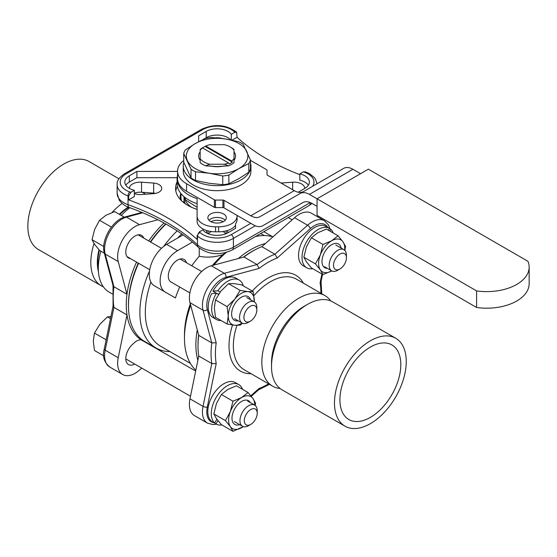<?xml version="1.0" encoding="UTF-8"?>
<svg xmlns="http://www.w3.org/2000/svg" width="557" height="557" viewBox="0 0 557 557"><rect width="100%" height="100%" fill="white"/><g stroke="black" fill="none" stroke-linecap="round" stroke-linejoin="round"><path stroke-width="0.84" d="M184.061 202.887A33.065 19.091 180 0 1 184.026 201.996L184.026 197.206M185.265 203.758A33.065 19.091 180 0 1 184.026 198.584A33.065 19.091 180 0 0 185.265 203.758M325.97 226.434L327.746 227.381M312.749 268.697A22.76 13.138 -60 0 1 306.733 267.785L303.252 265.78A22.76 13.138 -60 0 1 302.562 240.742A22.76 13.138 -60 0 1 324.508 225.689L329.493 228.363L328.428 230.215M329.452 228.44L330.823 229.338A22.76 13.138 -60 0 1 333.239 232.993M306.733 267.785A22.76 13.138 -60 0 1 306.733 241.501A22.76 13.138 -60 0 1 329.493 228.363M330.823 229.338L329.848 231.03M238.765 384.581A22.76 13.138 -60 0 0 216.736 396.5A22.76 13.138 -60 0 0 214.668 423.035L212.523 421.997A22.76 13.138 -60 0 1 212.523 395.714A22.76 13.138 -60 0 1 235.284 382.575L238.765 384.581A22.76 13.138 -60 0 1 242.553 389.336M217.954 420.626L216.005 424.002L214.327 422.888M221.881 424.935A22.76 13.138 -60 0 1 216.005 424.002M214.668 423.035L216.875 419.212M218.504 294.402L212.927 291.179A22.76 13.138 -60 0 1 235.688 278.04L239.169 280.046A22.76 13.138 -60 0 1 243.291 285.825M212.927 317.462A22.76 13.138 -60 0 1 211.597 293.692L216.408 293.191A22.76 13.138 -60 0 0 216.408 319.474L212.927 317.462M218.838 293.88L217.822 293.971M212.927 291.179L217.919 290.782A22.76 13.138 -60 0 1 239.169 280.046M221.059 320.526A22.76 13.138 -60 0 1 216.408 319.474M217.919 290.782L220.133 292.056M250.337 402.614A13.688 7.902 120 0 0 241.661 401.409A13.688 7.902 120 0 0 231.984 418.175A13.688 7.902 120 0 0 239.698 424.664M243.263 426.62A18.458 10.653 -60 0 1 241.661 427.658A18.458 10.653 -60 0 1 230.361 426.648A18.458 10.653 -60 0 1 230.361 411.581A18.458 10.653 -60 0 1 241.661 397.517A18.458 10.653 -60 0 1 252.962 398.527A18.458 10.653 -60 0 1 254.716 405.141M232.965 431.334L221.373 424.643L216.443 418.613L213.839 413.921L216.443 403.54L221.373 394.509L227.743 389.482L236.447 385.806L248.032 392.497L241.661 397.517L232.965 401.193L230.361 411.581L225.432 420.612L230.361 426.648L232.965 431.334L243.305 426.634M255.197 405.475L255.566 403.212L252.962 398.527L248.032 392.497M225.432 420.612L213.839 413.921M232.965 401.193L221.373 394.509M248.589 425.673L248.589 425.673A12.205 7.046 120 0 1 242.49 426.279A12.205 7.046 120 0 1 242.49 412.18A12.205 7.046 120 0 1 254.695 405.134A12.205 7.046 120 0 1 257.223 410.725L257.223 413.231A9.128 5.271 -60 0 1 250.768 424.413L248.589 425.673L250.768 424.413A9.128 5.271 -60 0 1 244.307 420.688A9.128 5.271 -60 0 1 250.768 409.506A9.128 5.271 -60 0 1 257.223 413.231M250.525 299.722A13.688 7.902 120 0 0 241.299 297.271A13.688 7.902 120 0 0 231.621 314.037A13.688 7.902 120 0 0 238.229 320.818M234.775 299.165A18.458 10.653 -60 0 1 247.83 291.631A18.458 10.653 -60 0 1 254.354 300.912A18.458 10.653 -60 0 1 254.326 301.915L253.184 291.541L247.83 291.631L240.137 290.371L234.775 299.165L227.089 306.608L228.252 315.979A18.458 10.653 -60 0 1 234.775 299.165M256.819 309.998A9.128 5.271 -60 0 1 250.365 321.18A9.128 5.271 -60 0 1 243.903 317.455A9.128 5.271 -60 0 1 250.365 306.273A9.128 5.271 -60 0 1 256.819 309.998L256.819 307.485A12.205 7.046 120 0 0 254.291 301.901A12.205 7.046 120 0 0 244.885 305.166A12.205 7.046 120 0 0 239.559 317.455A12.205 7.046 120 0 0 242.086 323.039A18.458 10.653 -60 0 1 234.775 325.26A18.458 10.653 -60 0 1 228.252 315.979L227.089 324.007L234.775 325.26L240.137 325.17L242.476 323.241M227.089 324.007L215.496 317.316L214.334 307.944L215.496 299.917L220.857 291.13L228.551 283.68L233.905 283.59L241.599 284.85L253.184 291.541M227.089 306.608L215.496 299.917M240.137 290.371L228.551 283.68M234.56 318.695L242.086 323.039A12.205 7.046 120 0 0 247.83 322.635A12.205 7.046 120 0 0 248.185 322.44L250.365 321.18M341.149 248.116A13.688 7.902 120 0 0 331.673 244.676A13.688 7.902 120 0 0 321.995 261.442A13.688 7.902 120 0 0 327.37 268.349M322.969 274.601L311.384 267.91L306.454 261.874L303.85 257.188L306.454 246.807L311.384 237.769L322.969 244.46L320.372 254.841L315.436 263.879L320.372 269.915L322.969 274.601L331.749 270.876A18.458 10.653 -60 0 1 331.673 270.925A18.458 10.653 -60 0 1 320.372 269.915A18.458 10.653 -60 0 1 320.372 254.841A18.458 10.653 -60 0 1 331.673 240.784A18.458 10.653 -60 0 1 342.973 241.794A18.458 10.653 -60 0 1 344.623 250.232M311.384 237.769L317.755 232.749L326.451 229.073L338.043 235.764L331.673 240.784L322.969 244.46M315.436 263.879L303.85 257.188M344.867 250.469L345.577 246.479L342.973 241.794L338.043 235.764M346.426 257.8L346.426 255.287A12.205 7.046 120 0 0 343.899 249.696A12.205 7.046 120 0 0 337.793 250.302A12.205 7.046 120 0 0 329.173 264.833A12.205 7.046 120 0 0 331.694 270.841A12.205 7.046 120 0 0 337.793 270.236L339.972 268.982A9.128 5.271 -60 0 1 333.511 265.257A9.128 5.271 -60 0 1 339.972 254.069A9.128 5.271 -60 0 1 346.426 257.8A9.128 5.271 -60 0 1 339.972 268.982M134.738 364.069A13.076 7.547 -60 0 1 128.5 364.55A13.076 7.547 -60 0 1 126.174 355.31A13.076 7.547 -60 0 1 133.116 343.892A12.205 7.046 -60 0 1 136.569 341.065A12.205 7.046 -60 0 1 141.353 339.972L195.667 371.053M103.727 355.839L94.467 350.492L93.304 341.121L94.467 333.093L99.828 324.299L107.515 316.856L110.892 316.655M94.467 333.093L106.15 339.833M110.495 318.576L107.515 316.856M189.979 398.833A24.605 14.204 120 0 0 194.484 415.64L207.531 423.174A24.605 14.204 120 0 1 203.033 406.366A3.077 1.253 11.6 0 0 207.308 407.056L216.193 363.651A74.589 43.063 -60 0 1 216.193 342.757L211.792 342.91L198.745 335.377A77.667 44.839 -60 0 0 198.007 346.127A77.667 44.839 -60 0 0 198.745 356.027L189.979 398.833L203.033 406.366L211.792 363.561L216.193 363.651M145.683 342.193A77.667 44.839 120 0 0 146.498 342.506M164.016 222.981A77.667 44.839 120 0 0 148.691 240.93M136.549 262.11A77.667 44.839 120 0 0 126.989 294.27A77.667 44.839 120 0 0 126.258 305.02A77.667 44.839 120 0 0 126.989 314.921A77.667 44.839 120 0 0 141.353 339.972M128.653 299.22A76.128 43.954 120 0 0 128.43 305.02A76.128 43.954 120 0 0 128.5 308.153M104.375 253.205L99.578 250.441L94.648 244.405L92.044 239.719L94.648 229.338L99.578 220.3L105.948 215.28L114.651 211.604L124.288 217.167M111.4 227.124L99.578 220.3M103.734 246.466L92.044 239.719M150.669 242.072A77.667 44.839 -60 0 1 165.951 224.053M165.721 223.921A76.128 43.954 120 0 0 150.362 241.891M138.282 263.113A76.128 43.954 120 0 0 128.465 304.575L128.465 305.828A77.667 44.839 -60 0 1 138.589 263.287M149.527 270.967A77.667 44.839 120 0 0 155.967 347.972L144.548 341.378A77.667 44.839 -60 0 1 128.465 305.828M177.161 230.842A77.667 44.839 120 0 0 163.716 246.382M226.274 252.446A77.667 44.839 120 0 0 213.818 265.097M199.232 248.053L199.232 256.241C206.633 257.78 214.522 257.264 222.911 254.688L225.571 252.641M222.911 254.688A73.816 42.617 120 0 0 212.461 265.459M190.313 303.927A73.816 42.617 120 0 0 184.471 335.022L184.471 338.162A77.667 44.839 120 0 0 195.834 370.231M272.93 236.878A77.667 44.839 120 0 0 255.461 236.544M190.682 305.285A77.667 44.839 120 0 0 184.471 338.162M265.508 243.465A77.667 44.839 120 0 0 238.271 258.545M171.653 282.378A13.076 7.547 -60 0 1 171.013 282.072A13.076 7.547 -60 0 1 171.013 266.977A13.076 7.547 -60 0 1 184.082 259.43A13.076 7.547 -60 0 1 186.442 262.73M199.232 256.241A73.816 42.617 120 0 0 191.761 265.8M179.688 287.022A73.816 42.617 120 0 0 175.427 297.946L165.241 292.063A24.605 14.204 -60 0 1 161.474 272.345A24.605 14.204 -60 0 1 177.544 250.664L192.43 242.072M216.193 342.757L207.308 309.608A21.528 12.428 -60 0 1 225.954 277.316A3.077 2.172 75 0 0 224.339 273.306L257.035 264.547L259.102 268.432A74.589 43.063 -60 0 1 277.198 257.988L274.914 254.222A77.667 44.839 120 0 0 257.035 264.547L243.98 257.014A77.667 44.839 -60 0 1 252.927 251.005A77.667 44.839 -60 0 1 261.867 246.688L294.556 217.696A24.605 14.204 120 0 1 311.363 213.199L324.418 220.732A24.605 14.204 120 0 0 307.61 225.237A3.077 1.253 48.4 0 1 310.346 228.593A21.528 12.428 -60 0 1 327.808 227.416M243.611 257.111A76.128 43.954 -60 0 1 251.834 251.632L252.927 251.005M198.007 346.127L198.007 344.867A76.128 43.954 -60 0 1 198.64 335.001M155.967 347.972A77.667 44.839 120 0 0 169.955 351.613M181.742 233.94A73.816 42.617 120 0 0 177.592 238.076M150.905 282.072A73.816 42.617 120 0 0 160.611 346.217L190.41 363.422M243.458 257.153A76.128 43.954 -60 0 1 256.025 249.313M197.262 329.855A77.667 44.839 120 0 0 197.846 360.407M228.405 162.874L202.511 147.925A3544.539 2046.453 -120 0 0 201.857 148.294A19.377 11.189 180 0 1 203.389 147.299L202.644 147.73A20.428 11.794 0 0 0 200.172 149.457L200.172 162.686A20.428 11.794 0 0 0 205.637 165.833L217.091 166.564L228.551 165.833A20.428 11.794 0 0 0 234.01 162.686L234.01 158.71A18.458 10.653 180 0 1 231.67 160.987A3544.539 2046.453 60 0 1 232.325 162.122A19.377 11.189 180 0 1 229.066 164.002A3544.539 2046.453 -120 0 0 228.405 162.874A18.458 10.653 180 0 1 224.471 164.224L228.551 165.833M200.172 160.325A18.458 10.653 180 0 1 200.172 151.81M234.01 149.457A20.428 11.794 0 0 0 231.538 147.73L230.138 146.923A18.458 10.653 180 0 1 234.01 150.195L234.01 149.457M234.01 151.81A18.458 10.653 180 0 1 234.01 160.325M224.471 165.833A18.458 10.653 180 0 1 209.717 165.833M248.805 163.542A33.831 19.537 0 0 0 250.448 160.005L243.151 144.284A33.831 19.537 0 0 0 238.668 141.694L225.056 138.916A30.76 17.761 180 0 1 246.8 151.476A30.76 17.761 180 0 1 238.842 168.625A30.76 17.761 180 0 1 209.133 173.22A30.76 17.761 180 0 1 187.382 160.667A30.76 17.761 180 0 1 195.34 143.511A30.76 17.761 180 0 1 225.056 138.916L211.437 137.482A33.831 19.537 0 0 0 205.31 138.428L195.34 143.511L185.377 149.937A33.831 19.537 0 0 0 183.733 153.474L191.03 169.196A33.831 19.537 0 0 0 195.514 171.786L209.133 173.22L222.744 175.998A33.831 19.537 0 0 0 228.871 175.051L238.842 168.625L248.805 163.542L248.805 172.245L238.842 178.672L228.871 183.754A33.831 19.537 180 0 1 222.744 184.701L209.133 183.267L195.514 180.489A33.831 19.537 180 0 1 191.03 177.899L183.733 162.178L183.733 153.474M250.448 160.005L250.448 168.708A33.831 19.537 180 0 1 248.805 172.245M195.514 180.489L195.514 171.786M191.03 169.196L191.03 177.899M228.871 183.754L228.871 175.051M222.744 175.998L222.744 184.701M205.637 165.833L209.717 164.224L224.471 164.224M232.325 162.122L205.122 146.414A3544.539 2046.453 60 0 1 205.777 146.038A18.458 10.653 180 0 1 209.717 144.688L224.471 144.688A18.458 10.653 180 0 1 230.138 146.923M234.01 158.71L234.01 150.195M197.101 209.369A41.524 23.972 180 0 1 175.566 188.357A41.524 23.972 180 0 1 177.105 181.895M250.803 223.336L231.232 234.636A19.989 11.544 180 0 1 200.102 232.561A218.379 126.084 0 0 0 199.357 231.872L202.866 229.846A15.38 8.877 180 0 0 227.966 232.756L235.548 228.377L235.548 223.81A18.458 10.653 0 0 0 237.087 219.549L237.087 216.144A18.458 10.653 180 0 1 218.629 226.796L215.552 226.796A18.458 10.653 180 0 1 197.101 216.144L197.101 198.661A39.986 23.088 180 0 1 177.105 178.672A39.986 23.088 180 0 1 177.558 175.211M303.335 171.841A218.379 126.084 0 0 0 304.526 172.273A3.077 1.323 109.7 0 1 305.563 171.89L303.335 171.841L299.826 173.868A15.38 8.877 180 0 1 309.365 182.083A15.38 8.877 180 0 1 304.86 188.357L298.162 192.228M184.026 201.279A36.142 20.867 0 0 0 183.309 202.295M181.352 194.045A36.142 20.867 0 0 0 180.948 197.15A36.142 20.867 0 0 0 181.471 200.68M183.1 234.901L166.668 244.384A24.605 14.204 120 0 0 150.599 266.065A24.605 14.204 120 0 0 154.366 285.783L165.241 292.063L154.366 285.783M175.427 297.946L164.552 291.666M225.731 233.822A9.225 5.326 0 0 0 222.856 231.538M211.333 231.538A9.225 5.326 0 0 0 208.457 233.822M155.577 193.383A9.225 5.326 0 0 0 153.655 193.119L141.541 192.235A10.764 6.218 0 0 0 134.355 193.182M198.64 141.687L198.64 135.783L206.215 131.41A15.38 8.877 180 0 1 231.315 134.314L234.824 132.287L236.607 132.267L237.059 137.28A215.308 124.308 0 0 0 299.826 174.689M199.357 231.872L197.129 235.674L197.129 239.44A215.308 124.308 0 0 0 128.618 199.886L128.618 196.12L130.846 192.318L134.355 190.292A15.38 8.877 180 0 1 124.817 182.083A15.38 8.877 180 0 1 129.321 175.803L136.904 171.424L177.558 171.424M308.369 185.216A15.38 8.877 0 0 0 299.826 180.148L299.826 173.868M134.355 190.292L134.355 196.572L128.618 199.886M177.14 177.704L136.904 177.704L136.904 171.424M222.271 138.512A10.764 6.218 0 0 0 215.74 137.795M304.749 188.419A10.764 6.218 0 0 0 304.749 188.357A10.764 6.218 0 0 0 292.641 182.195L281.048 183.037M237.059 137.28L232.032 140.176M230.793 139.925A15.38 8.877 0 0 0 206.215 137.683L203.444 139.285M134.355 193.578A10.764 6.218 0 0 0 141.541 194.525L153.655 193.641A9.225 5.326 0 0 0 161.725 188.357A9.225 5.326 0 0 0 153.655 183.072L141.541 182.195A10.764 6.218 0 0 0 129.433 188.357A10.764 6.218 0 0 0 129.433 188.419M206.731 230.521L206.41 231.977A10.764 6.218 0 0 0 206.327 232.756A10.764 6.218 0 0 0 206.327 232.819M227.855 232.819A10.764 6.218 0 0 0 227.855 232.756A10.764 6.218 0 0 0 227.771 231.977L227.458 230.521M223.273 221.693A9.225 5.326 0 0 0 210.915 221.693M136.904 177.704L129.321 182.083A15.38 8.877 0 0 0 125.812 185.216M231.315 140.037L231.315 134.314M225.23 220.252A9.225 5.326 0 0 0 217.091 217.432A9.225 5.326 0 0 0 208.952 220.252M197.101 216.144L197.101 221.164A18.458 10.653 0 0 0 215.552 231.816L218.629 231.816A18.458 10.653 0 0 0 235.548 225.425M177.105 178.672L177.105 183.692A39.986 23.088 0 0 0 197.101 203.688M476.604 307.492L476.604 290.914L317.058 198.807L368.386 169.175L527.932 261.282A42.443 24.508 0 0 1 529.15 267.116L529.15 283.687A42.443 24.508 180 0 1 476.604 307.492L317.058 215.378L317.058 198.807L309.413 194.393L352.915 169.279A18.458 10.653 -120 0 0 343.69 168.367L300.188 193.481A18.458 10.653 60 0 1 309.413 194.393M476.604 290.914A42.443 24.508 0 0 0 529.15 267.116M303.412 191.622A18.458 10.653 60 0 1 294.256 190.661L267.485 175.211A1.539 0.891 0 0 1 267.04 174.578L267.04 170.296A1.539 0.891 180 0 0 266.587 169.669L250.448 160.346M360.56 173.693L352.915 169.279M317.058 206.341L312.115 203.486A18.458 10.653 -120 0 0 302.89 202.567L262.681 225.78A18.458 10.653 60 0 1 253.456 224.868L223.991 207.858A1.539 0.891 0 0 0 222.904 207.594L215.475 207.594A1.539 0.891 180 0 1 214.389 207.336L186.567 191.274A30.76 17.761 180 0 1 177.558 178.713L177.558 171.18A30.76 17.761 180 0 1 183.733 160.507M183.26 166.111L183.26 171.138A33.831 19.537 0 0 0 193.168 184.952A33.831 19.537 0 0 0 230.041 189.185A33.831 19.537 0 0 0 250.928 171.138L250.928 166.111A33.831 19.537 180 0 1 230.041 184.158A33.831 19.537 180 0 1 193.168 179.925A33.831 19.537 180 0 1 183.26 166.111A33.831 19.537 180 0 1 183.852 162.47M223.991 207.858L223.991 200.325A1.539 0.891 0 0 0 222.904 200.06L215.475 200.06A1.539 0.891 180 0 1 214.389 199.803L186.567 183.74A30.76 17.761 180 0 1 177.558 171.18M223.991 200.325L250.761 215.775A18.458 10.653 -120 0 0 259.987 216.694A18.458 10.653 -120 0 0 259.987 216.687L343.69 168.367M302.959 202.525L262.681 225.78L302.959 202.525M217.091 223.065A9.225 5.326 180 0 1 207.865 217.738A9.225 5.326 180 0 1 217.091 212.412A9.225 5.326 180 0 1 226.316 217.738A9.225 5.326 180 0 1 217.091 223.065M237.087 215.413L237.087 216.144M197.101 207.288L185.377 199.872A33.831 19.537 180 0 1 183.768 196.454M185.377 199.872L185.377 197.756M205.777 146.038L231.67 160.987M203.389 147.299A19.377 11.189 180 0 1 205.122 146.414M200.172 150.195A18.458 10.653 180 0 1 202.511 147.925M209.717 164.224A18.458 10.653 180 0 1 200.172 158.71M250.448 162.853A33.831 19.537 180 0 1 250.928 166.111M215.19 293.302A13.076 7.547 -60 0 1 215.538 292.69M280.115 388.535A52.288 30.189 -60 0 1 272.672 386.196A52.288 30.189 -60 0 1 272.672 325.817A52.288 30.189 -60 0 1 324.961 295.628A52.288 30.189 -60 0 1 330.712 300.905M321.034 281.403L320.108 282.761A74.589 43.063 -60 0 1 320.888 293.281M268.599 383.843A74.589 43.063 -60 0 1 259.102 388.431L258.678 389.733L251.277 396.292M294.556 217.696L307.61 225.237L274.914 254.222L261.867 246.688M198.745 356.027L211.792 363.561A77.667 44.839 120 0 1 211.792 342.91L203.033 310.214A3.077 2.172 -15 0 0 207.308 309.608M243.98 257.014L211.291 265.773A24.605 14.204 120 0 0 189.979 302.681L198.745 335.377M100.845 251.172A52.288 30.189 120 0 0 98.31 268.168A52.288 30.189 120 0 0 109.137 292.105L112.34 293.95M129.872 207.712A52.288 30.189 120 0 0 121.259 215.42M113.036 285.532L113.064 306.329L113.941 307.387L126.989 314.921L118.23 357.726A24.605 14.204 -60 0 0 122.735 374.534A24.605 14.204 -60 0 0 139.542 370.029L141.722 368.1M118.23 357.726L105.182 350.193A3.077 1.253 -168.4 0 1 104.27 349.016C102.189 356.111 103.992 362.106 109.687 367A24.605 14.204 -60 0 1 105.182 350.193L113.941 307.387A77.667 44.839 -60 0 1 113.941 286.737L105.182 254.048L118.23 261.581L126.989 294.27L113.941 286.737L113.092 285.755L104.312 252.975A3.077 2.172 165 0 0 105.182 254.048A24.605 14.204 -60 0 1 126.488 217.139A3.077 2.172 -105 0 0 125.13 216.917C112.577 219.841 100.566 240.645 104.312 252.975M118.23 261.581A24.605 14.204 -60 0 1 139.542 224.673L157.896 219.75M161.662 350.416L160.973 351.021M130.456 258.594A13.076 7.547 -60 0 1 128.5 257.995A13.076 7.547 -60 0 1 128.5 242.901A13.076 7.547 -60 0 1 141.575 235.353A13.076 7.547 -60 0 1 143.748 238.076M184.444 198.195A33.065 19.091 0 0 0 191.413 207.197M118.947 178.79L89.113 161.558A50.75 29.298 120 0 0 38.363 190.863A50.75 29.298 120 0 0 38.363 249.466L101.325 285.818A50.75 29.298 120 0 0 103.386 286.827M128.256 207.113A46.134 26.639 120 0 0 119.309 214.292M98.993 249.78A46.134 26.639 120 0 0 98.443 271.649M98.31 268.056A45.368 26.193 -60 0 1 99.383 250.218M119.734 214.542A45.368 26.193 -60 0 1 128.876 207.35M122.08 203.437A50.75 29.298 120 0 0 112.054 212.489M94.049 243.52A50.75 29.298 120 0 0 101.325 285.818M351.39 428.347A50.75 29.298 -60 0 1 344.992 426.175A50.75 29.298 -60 0 1 344.992 367.571A50.75 29.298 -60 0 1 395.742 338.273A50.75 29.298 -60 0 1 398.471 391.773A50.75 29.298 -60 0 1 351.39 428.347M354.266 421.364A43.063 24.863 -60 0 1 348.835 419.518A43.063 24.863 -60 0 1 348.835 369.792A43.063 24.863 -60 0 1 391.898 344.929A43.063 24.863 -60 0 1 394.21 390.325A43.063 24.863 -60 0 1 354.266 421.364M344.992 426.175L282.03 389.823A50.75 29.298 -60 0 1 271.517 366.59L271.517 362.823A46.134 26.639 -60 0 1 304.143 306.315L307.401 304.435A50.75 29.298 -60 0 1 332.78 301.922L395.742 338.273M271.517 366.59A50.75 29.298 -60 0 1 307.401 304.435M177.377 186.379A41.524 23.972 0 0 0 175.796 190.87M304.526 172.273A19.989 11.544 180 0 1 312.581 186.323M180.433 199.615A36.908 21.312 180 0 1 180.774 193.349M166.668 244.384L177.544 250.664M310.514 202.671A23.067 13.319 180 0 1 310.298 202.797A6.155 3.551 -120 0 1 309.024 205.617L232.13 250.009C219.931 255.649 208.736 254.786 198.529 247.426C180.941 231.148 157.84 217.829 129.203 207.476A6.155 2.646 -70.3 0 1 128.033 204.698A23.067 13.319 180 0 1 117.13 193.383L117.13 184.59A23.067 13.319 0 0 0 128.033 195.911A3.077 1.323 -70.3 0 1 129.656 191.887A19.989 11.544 180 0 1 126.063 173.916A3.077 1.775 -120 0 0 124.524 173.763C119.282 177.293 116.817 180.9 117.13 184.59M198.529 247.426A6.155 4.268 -47.1 0 1 197.491 244.795A215.308 124.308 0 0 0 128.033 204.698L128.033 195.911A215.308 124.308 180 0 1 128.618 196.12M232.13 250.009A6.155 3.551 -120 0 0 233.404 247.197A23.067 13.319 180 0 1 197.491 244.795L197.491 236.008A23.067 13.319 0 0 0 233.404 238.403L255.28 225.773M310.298 202.581L233.404 247.197L233.404 238.403A3.077 1.775 60 0 0 231.232 234.636M200.102 232.561A3.077 2.137 132.9 0 0 197.491 236.008A215.308 124.308 180 0 0 197.129 235.674M130.846 192.318A218.379 126.084 0 0 0 129.656 191.887M126.063 173.916L202.957 129.523A3.077 1.775 -120 0 0 201.418 129.37L124.524 173.763M202.957 129.523A19.989 11.544 180 0 1 234.079 131.598A3.077 2.137 -47.1 0 1 236.175 131.863C225.738 124.476 214.153 123.64 201.418 129.37M234.079 131.598A218.379 126.084 0 0 0 234.824 132.287M129.321 182.083L129.321 175.803M153.655 193.119L153.655 183.072M141.541 192.235L141.541 182.195M226.246 233.613L226.246 230.87M207.935 233.613L207.935 230.87M206.41 232.861L206.41 231.977M206.215 137.683L206.215 131.41M227.771 232.861L227.771 231.977M292.641 189.728L292.641 182.195M218.629 226.796L218.629 231.816M294.256 190.661L250.761 215.775M215.475 207.594L215.475 200.06M214.389 199.803L214.389 207.336M222.904 200.06L222.904 207.594M186.567 191.274L186.567 183.74M215.552 231.816L215.552 226.796M232.534 324.996A55.366 31.965 120 0 0 229.004 345.806A55.366 31.965 120 0 0 251.103 373.74M303.391 283.179A55.366 31.965 120 0 0 252.3 291.026M272.672 386.196L244.182 369.744A52.288 30.189 -60 0 1 233.348 345.806A52.288 30.189 -60 0 1 236.941 325.379M253.943 295.649A52.288 30.189 -60 0 1 296.47 279.182L324.961 295.628M321.904 273.981L320.108 282.761M277.198 257.988L310.346 228.593M225.954 277.316L259.102 268.432M213.811 422.666A21.528 12.428 -60 0 1 207.308 407.056M259.102 388.431L250.845 395.755M211.291 265.773L224.339 273.306A24.605 14.204 120 0 0 203.033 310.214L189.979 302.681M139.542 224.673L126.488 217.139L142.801 212.767M234.379 421.593L242.49 426.279M247.663 401.075L254.695 405.134M246.709 297.522L254.291 301.901M324.661 266.782L331.694 270.841M335.787 245.017L343.899 249.696M125.798 358.903L190.508 396.264M127.01 256.603L149.722 269.713M170.421 281.668L189.86 292.891M138.129 234.831L161.467 248.311M180.05 259.033L201.683 271.524M263.872 231.684L272.798 236.843M288.282 217.592L292.16 219.827M260.69 233.522L264.227 235.562M129.203 207.476C128.514 207.169 123.71 205.986 119.323 200.346L117.13 193.383M309.024 205.617L312.073 203.458M305.563 171.89L309.427 173.631L314.252 177.481L315.513 179.229L317.017 183.761M236.614 132.26L236.175 131.863M321.758 293.783L321.062 281.577M258.552 389.844L269.47 384.344M216.325 424.183L213.157 424.594L207.531 423.174M321.027 281.745L322.538 274.35M329.925 228.746L328.456 224.889L324.418 220.732M104.27 349.016L113.036 306.155M125.13 216.917L141.951 212.405M109.687 367L122.735 374.534M142.348 192.297L145.683 194.226"/></g></svg>
